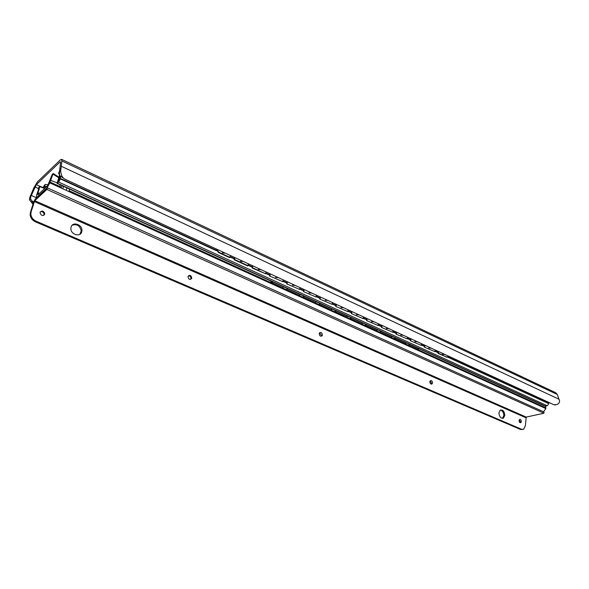 <?xml version="1.0" encoding="UTF-8"?>
<svg xmlns="http://www.w3.org/2000/svg" width="589" height="589" viewBox="0 0 589 589"><rect width="100%" height="100%" fill="white"/><g stroke="black" fill="none" stroke-linecap="round" stroke-linejoin="round"><path stroke-width="0.88" d="M61.602 159.354L555.641 392.686L557.312 394.505L559.55 400.954C559.66 402.397 558.814 403.598 557.01 404.555L553.991 404.783L555.42 404.974M32.977 204.236L29.509 199.862L29.708 197.654L33.926 187.677L37.431 181.876L60.328 159.906L61.528 159.317L61.911 160.974L60.689 170.648C60.858 174.727 62.243 177.554 64.834 179.137L59.548 175.36L59.46 171.804L60.579 162.483L60.424 161.82L59.945 162.056L36.327 184.629L30.768 196.66L30.591 198.846L33.175 203.588M33.772 201.725L32.005 200.952M553.991 404.783L64.834 179.137M59.29 176.325L58.628 176.936M438.533 351.53L438.481 353.275L446.469 356.949L448.17 356.669L448.479 356.117M438.135 351.338L438.069 353.452L438.481 353.275M234.849 257.562L234.555 259.484L248.057 265.698L247.682 265.941L234.179 259.734L234.555 259.484M234.54 257.422L234.179 259.734M438.069 353.452L446.469 356.949M447.471 357.096L446.057 357.125M424.463 345.036L424.382 347.157L435.087 351.714L424.382 347.157M410.504 338.594L410.4 340.736L421.326 345.382L410.4 340.736M396.242 332.019L396.117 334.169L407.271 338.918L396.117 334.169M381.665 325.29L381.525 327.462L392.907 332.314L381.525 327.462M366.763 318.421L366.608 320.6L378.226 325.562L366.608 320.6M351.537 311.39L351.353 313.591L363.222 318.664L351.353 313.591M335.958 304.204L335.752 306.42L347.885 311.61L335.752 306.42M320.018 296.856L319.798 299.087L332.189 304.388L319.798 299.087M303.718 289.332L303.468 291.584L316.138 297.011L303.468 291.584M287.034 281.638L286.755 283.898L299.713 289.457L286.755 283.898M269.946 273.76L269.644 276.035L282.897 281.719L269.644 276.035M252.46 265.691L252.129 267.98L265.683 273.804L252.504 267.737L252.129 267.98M216.413 249.059L218.828 252.254L229.997 257.386L229.629 257.643L218.46 252.512L216.008 248.875M424.86 345.22L424.794 346.98M435.146 349.962L435.087 351.714M410.894 338.778L410.813 340.552M421.4 343.623L421.326 345.382M396.625 332.196L396.53 333.978M407.36 337.144L407.271 338.918M382.047 325.467L381.93 327.263M393.01 330.525L392.907 332.314M367.138 318.59L367.006 320.401M378.352 323.766L378.226 325.562M351.898 311.559L351.751 313.385M363.361 316.853L363.222 318.664M336.319 304.373L336.15 306.214M348.04 309.777L347.885 311.61M320.372 297.018L320.188 298.866M332.365 302.547L332.189 304.388M304.064 289.493L303.858 291.356M316.33 295.155L316.138 297.011M287.366 281.792L287.137 283.67M299.926 287.587L299.713 289.457M270.277 273.907L270.027 275.799M283.132 279.841L282.897 281.719M252.777 265.838L252.504 267.737M265.941 271.904L265.683 273.804M248.337 263.784L248.057 265.698M230.299 255.464L229.997 257.386M548.057 402.051L548.815 403.679L547.262 405.777L544.832 406.115M59.423 172.525L58.576 173.21L59.518 170.987M58.576 173.21L59.415 174.793M46.936 186.418L44.455 186.426L43.88 186.963L45.544 187.714M47.54 185.859L47.878 184.74L48.261 184.909M47.878 184.74L45.191 184.467L44.455 186.426M42.783 187.781L45.014 184.593M60.093 175.905L57.818 181.449L59.334 180.057L60.13 175.942M60.623 176.398L60.358 178.887L58.65 182.067L57.037 183.385L59.379 175.625L59.467 173.711M43.247 187.943L43.88 186.963M287.336 288.544L287.182 289.744L299.573 295.391L299.72 294.198M287.005 288.389L286.806 289.965L287.182 289.744M409.289 344.226L409.222 345.36L417.461 349.115L419.287 348.791M408.906 344.05L408.818 345.537L409.222 345.36M395.182 337.784L395.109 338.933L405.725 343.77L405.792 342.629M380.774 331.209L380.693 332.365L391.538 337.306L391.611 336.157M366.056 324.487L365.96 325.651L377.041 330.694L377.129 329.538M351.007 317.611L350.904 318.789L362.228 323.95L362.323 322.779M335.627 310.587L335.509 311.772L347.083 317.044L347.193 315.873M319.893 303.409L319.761 304.594L331.607 309.991L331.725 308.805M303.799 296.061L303.659 297.254L315.77 302.775L315.903 301.583M283.162 286.637L283.007 287.844L272.766 283.176L270.749 280.968M418.551 349.255L417.461 349.115M408.818 345.537L417.056 349.292M394.807 337.615L394.711 339.109L395.109 338.933M394.711 339.109L405.725 343.77M380.406 331.04L380.295 332.549L380.693 332.365M380.295 332.549L391.538 337.306M365.688 324.318L365.563 325.835L365.96 325.651M365.563 325.835L377.041 330.694M350.646 317.449L350.514 318.98L350.904 318.789M350.514 318.98L362.228 323.95M335.274 310.425L335.119 311.971L335.509 311.772M335.119 311.971L347.083 317.044M319.547 303.247L319.378 304.8L319.761 304.594M319.378 304.8L331.607 309.991M303.46 295.906L303.276 297.467L303.659 297.254M303.276 297.467L315.77 302.775M286.806 289.965L299.573 295.391M270.218 280.725L272.39 283.405L283.007 287.844M545.672 406.13L545.856 408.552L543.522 411.777M37.865 194.856L37.932 192.75C39.176 189.739 39.64 187.685 39.345 186.573L38.204 188.487C38.594 189.032 38.366 190.343 37.519 192.419L36.547 195.202L36.422 197.492L36.982 197.234L47.135 187.825L49.778 182.862L53.15 173.519L52.237 174.381L47.591 185.807L37.865 194.856M44.735 188.465L39.345 186.573M59.069 177.208L53.15 173.519M62.125 185.704L61.197 188.06L69.053 191.631L69.421 189.04M60.24 184.85L59.828 186.507L50.028 182.038M58.885 177.797L53.113 174.211M522.531 429.499L520.558 429.484L35.414 221.81C32.38 220.352 30.628 218.077 30.164 214.978L30.407 212.511L33.617 202.167L35.244 199.111L47.385 187.862L46.899 189.452L34.758 200.672L31.084 211.893L30.842 214.367C31.305 217.466 33.058 219.749 36.091 221.214L521.559 429.271L523.643 429.234L525.351 425.818L526.213 417.093L543.912 413.228L543.971 411.983L47.385 187.862M44.705 214.249L44.779 213.512C43.505 210.729 41.966 210.317 40.162 212.268L40.081 213.034C41.377 215.802 42.916 216.207 44.705 214.249M191.756 278.199C191.123 275.218 189.872 274.636 188.009 276.447L187.979 276.558C188.613 279.532 189.857 280.128 191.727 278.339L191.756 278.199M322.382 335.008C322.065 332.689 321.108 331.975 319.51 332.888L319.216 333.639C319.532 335.958 320.482 336.665 322.08 335.774L322.382 335.008M432.517 382.909C432.319 381.039 431.582 380.31 430.316 380.715L429.83 381.746C430.022 383.608 430.758 384.345 432.024 383.947L432.517 382.909M504.817 415.385C504.42 411.35 502.896 409.598 500.252 410.128L498.927 412.83C499.317 416.843 500.827 418.61 503.462 418.116L504.817 415.385M81.768 231.749L81.952 230.476C82.342 224.402 72.454 221.287 71.07 227.104L70.879 228.547C70.658 234.643 80.487 237.485 81.768 231.749M521.375 421.555C521.213 419.964 520.624 419.258 519.594 419.434L519.049 420.546C519.203 422.129 519.793 422.843 520.823 422.674L521.375 421.555M43.785 215.338L44.094 214.116C43.534 212.099 42.305 211.326 40.383 211.797M190.527 279.466L190.932 278.671C190.954 276.801 190.107 275.836 188.377 275.77M321.027 336.282L321.461 335.369L319.643 332.733M431.163 384.109L431.546 383.181L430.206 380.818M502.402 418.374L503.823 415.613C503.691 412.484 502.527 410.643 500.333 410.084M79.876 234.282L81.223 231.043C80.03 225.705 77.012 223.761 72.167 225.219M520.072 422.666L520.374 421.768L519.343 419.648M46.899 189.452L543.912 413.228M29.708 197.654L30.768 196.66M59.769 169.36L60.976 168.226M36.628 197.83L31.246 195.445M557.312 394.505L61.911 160.974M559.204 399.32L61.352 166.297M60.586 162.35L59.945 162.056M42.879 187.582L36.327 184.629M38.042 188.347L34.928 186.949M218.46 252.512L218.828 252.254M548.712 403.31L447.92 356.897M438.098 352.377L435.109 351M424.426 346.082L421.356 344.668M410.452 339.647L407.308 338.196M396.183 333.072L392.951 331.585M381.598 326.358L378.278 324.826M366.689 319.488L363.28 317.92M351.442 312.472L347.944 310.859M335.855 305.293L332.262 303.637M319.908 297.953L316.219 296.252M303.593 290.436L299.801 288.691M286.895 282.749L282.992 280.953M269.799 274.879L265.786 273.031M252.298 266.817L248.168 264.917M234.363 258.556L230.122 256.605M216.325 250.251L60.424 178.46M548.815 403.634L447.611 357.052M438.091 352.678L435.102 351.302M424.411 346.376L421.341 344.97M410.437 339.949L407.293 338.498M396.161 333.381L392.929 331.894M381.576 326.667L378.256 325.135M366.667 319.798L363.258 318.229M351.419 312.781L347.922 311.176M335.826 305.61L332.233 303.953M319.879 298.27L316.183 296.569M303.556 290.752L299.764 289.008M286.858 283.066L282.956 281.27M269.755 275.196L265.749 273.355M252.247 267.141L248.124 265.241M234.312 258.888L230.071 256.929M216.553 250.708L60.372 178.828M548.815 403.679L447.544 357.074M438.091 352.723L435.094 351.346M424.411 346.428L421.341 345.014M410.437 340L407.286 338.55M396.161 333.426L392.929 331.938M381.576 326.711L378.256 325.187M366.66 319.849L363.251 318.281M351.412 312.833L347.915 311.22M335.826 305.662L332.225 304.005M319.871 298.321L316.183 296.62M303.556 290.804L299.757 289.059M286.85 283.118L282.948 281.321M269.747 275.254L265.742 273.406M252.239 267.192L248.116 265.293M234.304 258.939L230.056 256.981M216.597 250.789L60.358 178.887M547.262 405.777L58.65 182.067M545.458 406.182L57.383 183.231M272.39 283.405L272.766 283.176M39.47 193.361L37.932 192.75M66.226 190.35L66.947 187.913M62.809 188.797L63.538 186.352M545.885 407.905L417.535 349.439M408.825 345.471L405.394 343.91M394.718 339.043L391.214 337.453M380.303 332.476L376.717 330.849M365.57 325.769L361.911 324.105M350.514 318.914L346.766 317.206M335.126 311.905L331.29 310.153M319.385 304.734L315.461 302.945M303.283 297.401L299.264 295.568M286.814 289.898L282.698 288.021M271.809 283.066L69.296 190.814M61.44 187.236L59.828 186.507M545.856 408.552L69.053 191.631M61.197 188.06L49.778 182.862M56.934 182.737L50.44 180.322M30.407 212.511L31.084 211.893M35.414 221.81L36.091 221.214M34.295 201.541L525.786 417.675M521.559 429.271L520.558 429.484M34.758 200.672L526.213 417.093M29.509 199.862L30.591 198.846M59.46 171.804L60.689 170.648M442.295 354.269L444.783 354.409M428.733 348.025L431.244 348.165M414.884 341.649L417.417 341.782M400.741 335.134L403.288 335.266M386.281 328.478L388.858 328.61M371.512 321.675L374.111 321.808M356.411 314.717L359.032 314.85M340.965 307.605L343.615 307.738M325.172 300.331L327.845 300.464M309.011 292.888L311.714 293.02M292.475 285.275L295.207 285.407M275.549 277.478L278.317 277.618M258.218 269.497L261.015 269.637M240.474 261.325L243.301 261.464M222.289 252.953L225.16 253.093M45.191 184.467L44.631 186.301M544.884 406.138L57.037 183.385M36.422 197.492L36.805 197.661M30.164 214.978L30.842 214.367M44.094 214.116L44.779 213.512M190.895 278.803L191.727 278.339M321.16 336.128L322.08 335.774M431.317 384.146L432.024 383.947M502.469 418.337L503.462 418.116M81.223 231.043L81.952 230.476M520.404 422.762L520.823 422.674"/></g></svg>
